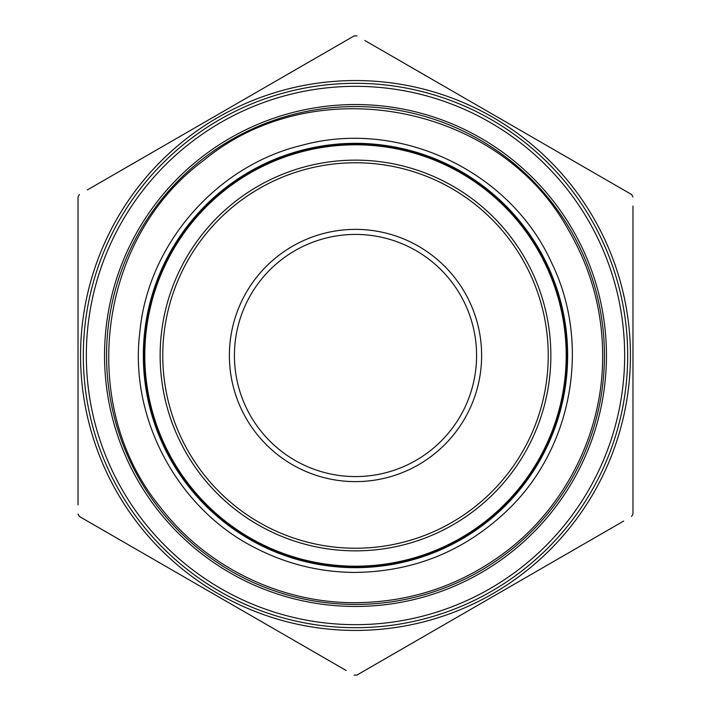 <?xml version="1.0" encoding="UTF-8"?>
<svg xmlns="http://www.w3.org/2000/svg" width="711" height="711" viewBox="0 0 711 711"><rect width="100%" height="100%" fill="white"/><g stroke="black" fill="none" stroke-linecap="round" stroke-linejoin="round"><path stroke-width="1.07" d="M346.177 40.491L354.114 35.914L356.886 35.914L354.114 35.914L87.355 189.926M78.032 206.066L78.032 196.911L79.428 194.503L78.032 196.911L78.032 504.934M87.355 521.074L79.428 516.497L78.032 514.089L79.428 516.497L346.177 670.509M364.823 670.509L356.886 675.086L354.114 675.086L356.886 675.086L623.645 521.074M632.968 504.934L632.968 514.089L631.572 516.497L632.968 514.089L632.968 206.066M623.645 189.926L631.572 194.503L632.968 196.911L631.572 194.503L364.823 40.491M234.426 355.5A121.074 121.074 0 0 0 416.042 460.355A121.074 121.074 0 0 0 416.042 250.645A121.074 121.074 0 0 0 234.426 355.5M80.556 355.5A274.944 274.944 0 0 1 426.085 89.773A274.944 274.944 0 0 1 594.2 491.932A274.944 274.944 0 0 1 80.556 355.5M144.12 355.5A211.38 211.38 0 0 1 461.19 172.444A211.38 211.38 0 0 1 461.19 538.556A211.38 211.38 0 0 1 144.12 355.5M143.338 355.5A212.162 212.162 0 0 1 461.581 171.769A212.162 212.162 0 0 1 461.581 539.231A212.162 212.162 0 0 1 143.338 355.5M106.561 355.5A248.939 248.939 0 0 0 479.969 571.084A248.939 248.939 0 0 0 479.969 139.916A248.939 248.939 0 0 0 106.561 355.5M83.311 355.5A272.189 272.189 0 0 1 491.594 119.777A272.189 272.189 0 0 1 491.594 591.223A272.189 272.189 0 0 1 83.311 355.5M229.377 355.5A126.123 126.123 0 0 1 418.557 246.273A126.123 126.123 0 0 1 418.557 464.727A126.123 126.123 0 0 1 229.377 355.5M144.795 355.5A210.705 210.705 0 0 0 460.852 537.969A210.705 210.705 0 0 0 460.852 173.031A210.705 210.705 0 0 0 144.795 355.5M160.144 355.5A195.356 195.356 0 0 1 453.183 186.318A195.356 195.356 0 0 1 453.183 524.682A195.356 195.356 0 0 1 160.144 355.5M86.333 355.5A269.167 269.167 0 0 0 490.083 588.601A269.167 269.167 0 0 0 490.083 122.399A269.167 269.167 0 0 0 86.333 355.5M104.544 355.5A250.956 250.956 0 0 1 480.974 138.165A250.956 250.956 0 0 1 480.974 572.835A250.956 250.956 0 0 1 104.544 355.5M162.766 355.5A192.734 192.734 0 0 0 451.867 522.416A192.734 192.734 0 0 0 451.867 188.584A192.734 192.734 0 0 0 162.766 355.5M355.5 572.426C320.812 572.311 287.982 564.427 257.018 548.785C178.274 510.214 128.744 418.566 139.889 331.699C147.959 244.486 216.286 165.85 301.553 145.391C399.12 118.364 510.409 170.738 551.78 263.141C590.921 343.413 572.906 446.624 508.889 508.889C466.167 550.376 415.037 571.555 355.5 572.426M355.5 602.697C280.241 603.159 205.941 566.756 160.179 507.005C76.53 404.71 97.531 238.461 203.995 160.179C314.769 68.665 498.962 103.806 568.276 229.671C592.37 270.944 603.799 315.48 602.572 363.268C600.697 435.879 564.65 506.623 507.005 550.821C462.257 584.904 411.749 602.19 355.5 602.697"/></g></svg>
